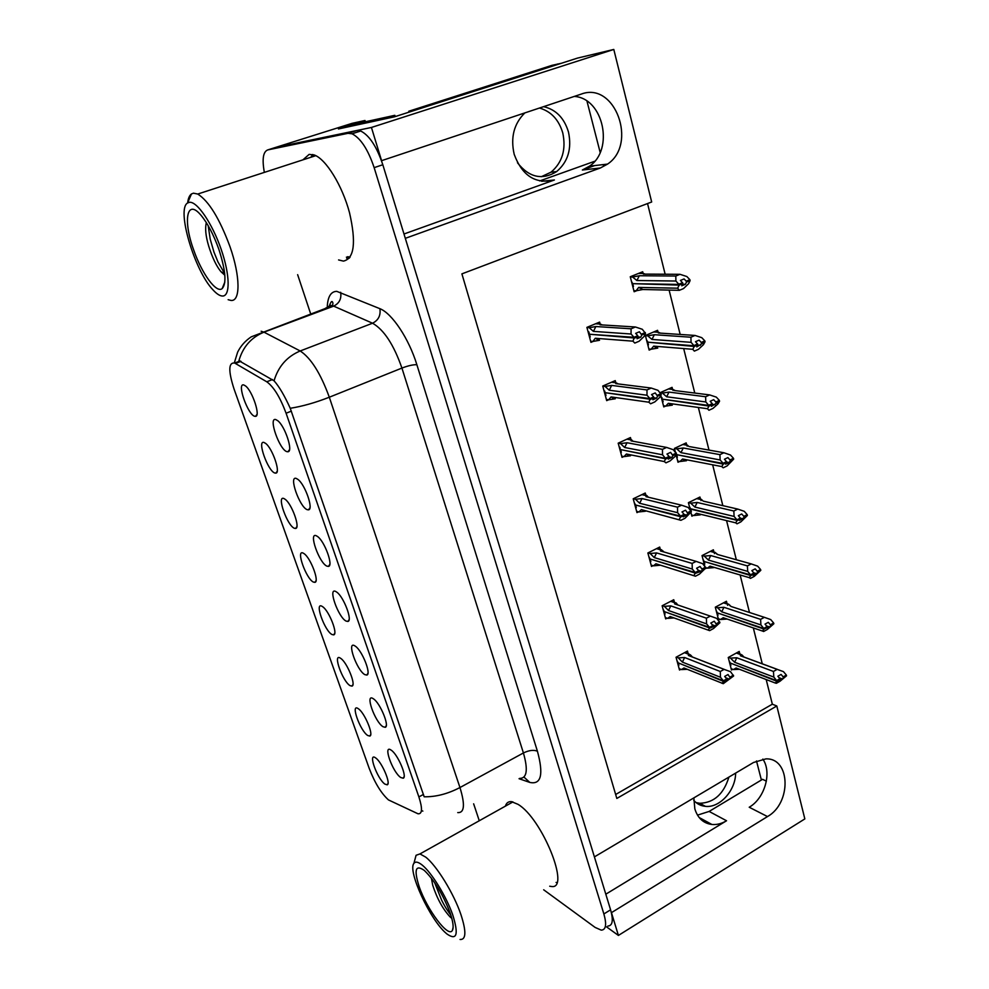 <?xml version="1.0" encoding="UTF-8"?>
<svg xmlns="http://www.w3.org/2000/svg" width="989" height="989" viewBox="0 0 989 989"><rect width="100%" height="100%" fill="white"/><g stroke="black" fill="none" stroke-linecap="round" stroke-linejoin="round"><path stroke-width="1.48" d="M403.994 233.997L554.396 179.986C535.655 184.424 522.254 175.881 514.206 154.371C510.373 137.582 513.909 123.773 524.825 112.919M693.845 797.9L694.834 808.854C697.715 818.138 703.414 823.355 711.907 824.48C716.802 824.913 721.686 823.664 726.544 820.759L709.125 811.437L697.492 815.134M384.882 784.092L387.181 784.821C391.261 783.98 381.742 761.802 375.622 757.92L375.486 757.821C367.587 752.023 377.242 778.862 384.882 784.092M364.793 674.609L366.808 675.067C371.567 674.35 362.209 650.663 355.385 646.225L354.742 645.805C346.323 640.526 356.782 670.295 364.793 674.609M382.99 726.717L385.228 727.311C389.827 726.47 380.196 703.08 373.508 698.877L373.199 698.667C364.657 692.807 374.843 721.822 382.99 726.717M307.245 509.694L308.506 509.842C313.773 509.545 305.181 484.647 297.961 479.442L296.341 478.478C288.331 475.128 299.642 507.357 307.245 509.694M313.439 582.088L314.898 582.348C319.632 581.928 310.793 558.216 304.192 553.741L303.19 553.111C295.538 549.043 306.182 578.985 313.439 582.088M274.868 473.026L275.869 473.125C280.901 472.977 272.47 448.351 265.633 443.406L264.063 442.491C256.695 439.685 267.908 471.221 274.868 473.026M400.706 777.49L403.178 778.219C407.592 777.28 397.702 754.137 391.174 750.156L391.162 750.156C382.533 743.777 392.46 772.05 400.706 777.49M331.983 634.518L333.664 634.876C338.25 634.345 329.189 610.992 322.711 606.752L321.994 606.294C314.218 601.633 324.59 630.821 331.983 634.518M367.685 735.482L369.787 736.076C374.065 735.322 364.545 712.55 358.339 708.742L358.203 708.643C350.18 702.907 360.058 730.673 367.685 735.482M350.057 685.637L351.96 686.106C356.386 685.464 347.09 662.42 340.748 658.402L340.327 658.118C332.428 652.901 342.54 681.372 350.057 685.637M326.951 566.153L328.472 566.388C333.565 565.943 324.726 541.515 317.63 536.57L316.344 535.778C308.172 531.736 319.2 563.124 326.951 566.153M346.125 621.104L347.893 621.438C352.826 620.857 343.727 596.824 336.767 592.139L335.803 591.533C327.507 586.86 338.238 617.42 346.125 621.104M254.803 416.295L255.57 416.344C260.75 416.332 252.504 391.149 245.556 385.957L243.714 384.931C236.495 382.817 248.004 415.195 254.803 416.295M294.401 528.274L295.637 528.447C300.52 528.163 291.891 504.019 285.178 499.309L283.892 498.53C276.364 495.081 287.292 525.802 294.401 528.274M286.983 451.676L287.984 451.75C293.424 451.602 285.067 426.16 277.724 420.684L275.783 419.571C267.92 416.95 279.553 450.069 286.983 451.676M388.479 799.928L417.988 813.774C422.328 814.207 422.624 808.582 418.879 796.911L286.093 413.241C280.147 397.294 273.706 386.81 266.77 381.791L234.653 363.037C228.434 362.271 228.236 370.924 234.034 388.974L369.268 768.552C374.843 782.929 381.247 793.388 388.479 799.928M606.529 926.866L618.409 935.433L611.449 912.649L767.501 816.568C791.633 803.192 790.668 757.834 765.931 758.884L753.556 762.47L594.401 856.894L405.317 238.337L600.323 168.006L607.543 164.1C637.831 144.122 615.071 81.16 581.272 94.091L381.581 160.675L371.431 127.457L274.744 147.695M767.501 816.568L749.217 807.234C764.818 798.333 772.174 772.384 762.84 759.095M371.431 127.457L613.798 49.45L577.489 58.104L394.524 116.801L338.423 128.966L365.003 120.485L365.398 121.758M607.852 926.05C612.624 925.741 613.526 920.339 610.584 909.818L382.817 164.743C376.747 146.607 369.367 135.357 360.688 131.005L356.584 130.56L275.486 147.46L352.084 123.341L365.003 120.485M613.798 49.45L651.677 201.991L461.9 273.866L616.827 798.444L776.81 705.998L804.836 818.917L618.409 935.433M594.673 161.281L539.71 180.938M766.376 781.149L762.544 779.32L709.125 811.437M615.653 794.488L772.335 704.193L766.191 679.542M762.272 663.804L753.321 627.928M749.477 612.475L740.131 574.968M736.335 559.749L726.569 520.622M722.835 505.639L712.661 464.805M708.989 450.094L698.37 407.468M694.773 393.053L683.683 348.561M680.172 334.455L669.108 290.086M665.152 274.225L647.535 203.549M772.335 704.193L776.81 705.998M739.846 653.927L739.216 651.454L728.25 657.5L731.477 670.023L732.762 669.293M727.063 603.686L726.458 601.263L715.307 607.184L718.607 620.016L719.967 619.287M700.533 499.321L699.952 497.034L688.406 502.684L690.248 509.829M690.928 512.45L691.88 516.184L693.437 515.417M686.749 445.099L686.193 442.899L674.436 448.4L675.376 452.047M676.068 454.73L678.009 462.246L679.69 461.455M683.362 459.712L684.203 459.316M672.607 389.443L672.075 387.354L660.133 392.67M660.8 395.39L663.767 406.899L665.609 406.071M669.479 404.316L670.913 403.673M658.056 332.242L657.574 330.326L645.384 335.494L649.143 350.081L651.232 349.191M655.287 347.448L657.598 346.459M713.971 552.159L713.378 549.81L702.029 555.595L704.724 566.067M705.38 568.613L706.863 568.007M643.122 273.483L642.689 271.765L630.265 276.747L634.134 291.743L636.755 290.667M688.159 653.667L687.466 651.071L676.043 657.24L679.505 670.035L680.84 669.318M674.436 602.276L673.756 599.73L662.136 605.775L665.684 618.904L667.093 618.162M645.904 495.427L645.261 493.029L633.22 498.79L636.965 512.611L638.56 511.845M631.069 439.87L630.45 437.558L618.187 443.171L622.032 457.363L623.762 456.559M627.409 454.878L628.398 454.421M615.826 382.78L615.245 380.617L602.746 386.044L606.69 400.632L608.606 399.779M612.475 398.073L614.12 397.355M660.355 549.55L659.7 547.065L647.869 552.975L651.504 566.45L653 565.696M600.15 324.058L599.618 322.105L586.897 327.371L590.94 342.342L593.252 341.378M597.195 339.734L599.853 338.609M605.812 894.192L726.544 820.759M574.263 96.428C603.562 98.084 614.367 149.772 589.481 166.177L582.36 170.009L600.323 168.006M594.686 165.571L582.36 170.009M549.699 886.218L551.232 886.453C571.123 890.384 542.071 818.187 517.939 804.304L511.474 801.646C508.42 801.387 506.393 802.883 505.379 806.146M556.078 882.423L556.807 882.571M338.584 259.934L343.443 261.108C354.297 258.636 356.324 242.503 349.513 212.697C342.281 185.512 326.024 159.105 314.242 154.976L309.149 154.383L302.881 159.872M348.276 258.809L346.706 258.203M261.145 331.241L263.976 332.168C251.206 337.422 242.861 346.941 238.918 360.713L274.052 380.802C279.096 386.427 284.486 395.588 290.247 408.284L424.17 796.788C435.852 796.986 447.782 793.895 459.959 787.541C465.213 804.675 464.471 813.02 457.746 812.599M422.847 811.116L421.932 810.72M543.678 889.791L595.118 927.422L601.25 930.142C605.973 929.87 606.838 924.468 603.871 913.947L374.151 167.648C368.032 149.463 360.664 138.176 352.035 133.787L347.967 133.33L267.735 149.92C263.099 151.725 261.974 159.217 264.347 172.395M297.64 274.67L310.682 313.896M473.644 803.822L479.269 820.746M312.709 154.507L310.917 157.251M346.41 257.128L349.401 258.104M512.079 801.733L511.77 802.574M588.517 333.355L589.246 333.417M637.893 336.94L640.798 337.15L641.787 335.036L639.413 331.785L635.655 333.367L637.806 335.704L634.036 337.298L631.044 334.01L631.081 328.793L635.395 326.988L600.063 324.8L600.372 324.071L602.289 324.936M588.096 331.847L588.838 331.896L589.469 334.257L634.036 337.298M586.947 327.569L589.221 327.718L593.412 331.377L631.044 334.01M589.221 327.718L595.873 326.531L631.081 328.793M590.643 341.242L592.918 341.428L595.267 338.263L632.911 341.168L634.802 343.072L639.092 341.254L644.123 336.408L645.533 333.454L642.281 329.263L635.395 326.988M632.911 341.168L634.221 337.978L590.445 334.331M589.493 336.977L590.223 337.039L589.592 334.678M592.918 341.428L599.557 340.278L595.267 338.263M634.283 338.213L638.041 336.619L637.052 338.733L640.798 337.15M595.873 326.531L593.412 331.377M645.298 332.539L641.552 334.121M645.533 333.454L641.787 335.036M636.978 336.309L638.041 336.619M637.806 335.704L634.097 337.533M634.221 337.978L637.979 336.384M633.862 290.717L636.137 290.766L638.647 287.416L677.663 288.195L679.159 285.104L633.85 283.695M679.097 284.869L682.769 283.373L681.742 285.809L685.389 284.3L686.477 282.1L690.112 280.604L689.889 279.689L686.242 281.185L684.079 278.935L680.42 280.431L682.657 282.916L678.986 284.424L675.895 281.024L675.808 276.03L679.999 274.312L643.394 274.101L643.604 273.483L645.088 274.114M681.606 283.349L682.769 283.373M679.159 285.104L682.818 283.608M682.595 282.681L678.936 284.189M631.439 281.309L632.725 283.682L678.986 284.424M632.762 286.451L633.442 286.464L632.836 284.103M636.137 290.766L642.813 289.505L679.332 290.321L677.663 288.195M638.647 287.416L642.813 289.505M690.112 280.604L688.591 283.695L683.51 288.59L679.332 290.321M686.477 282.1L686.242 281.185M679.999 274.312L686.848 276.537L689.889 279.689M675.895 281.024L636.891 280.53L639.302 275.746L675.808 276.03M636.891 280.53L632.614 277.044L639.302 275.746M632.614 277.044L630.339 277.031M685.389 284.3L682.497 284.263M632.676 283.472L631.996 283.46M604.106 391.075L604.848 391.174M653.89 397.776L656.56 398.134L657.574 396.181L655.213 392.917L651.541 394.562L653.667 396.935L649.983 398.579L646.991 395.241L646.991 389.926L651.219 388.047L615.776 383.621L616.048 382.792L618.348 383.942M603.908 390.321L605.268 392.707L649.983 398.579M602.783 386.143L605.07 386.439L609.249 390.222L646.991 395.241M605.07 386.439L611.659 385.413L646.991 389.926M606.381 399.457L608.668 399.791L611.041 396.923L648.809 402.202L650.601 403.796L654.805 401.917L659.811 397.281L661.245 394.549L658.019 390.334L651.219 388.047M648.809 402.202L650.156 399.247L606.072 392.818M605.256 395.316L605.997 395.415L605.379 393.127M608.668 399.791L615.257 398.802L611.041 396.923M650.206 399.469L653.902 397.825L652.888 399.779L656.56 398.134M611.659 385.413L609.249 390.222M661.011 393.659L657.339 395.291M615.776 383.621L617.223 383.806M661.245 394.549L657.574 396.181M653 397.491L653.902 397.825M653.667 396.935L650.033 398.814M650.156 399.247L653.84 397.603M619.299 447.275L620.635 449.612L665.535 458.389L662.506 454.779L662.457 449.352L666.598 447.424L631.069 440.884L631.464 439.746L632.799 441.057M668.811 456.844L671.89 457.437L672.928 455.645L670.579 452.369L666.969 454.05L669.096 456.461L665.473 458.167M619.287 447.238L620.029 447.387M618.187 443.183L620.486 443.616L624.652 447.498L662.506 454.779M620.486 443.616L627.038 442.738L662.457 449.352M621.698 456.139L623.997 456.609L626.408 454.013L664.274 461.554L665.968 462.852L670.097 460.911L675.067 456.473L676.525 453.951L673.324 449.723L666.598 447.424M664.274 461.554L665.634 458.809L621.327 449.748M620.598 452.097L621.339 452.245L620.746 450.02M623.997 456.609L630.525 455.768L626.408 454.013M665.696 459.032L669.318 457.338L668.292 459.131L671.89 457.437M627.038 442.738L624.652 447.498M675.71 452.418L676.291 453.073L672.693 454.767M631.069 440.884L633.269 441.292M677.7 461.059L679.999 461.517L682.583 459.007L721.76 466.561L723.318 464.113L726.779 462.444L725.666 464.2L729.103 462.531L730.228 460.787L733.677 459.131L733.467 458.29L730.018 459.947L727.892 457.586L724.442 459.242L726.631 461.814L723.169 463.482L676.699 454.68L676.513 453.951L672.928 455.645M668.539 456.967L669.318 457.338M669.096 456.461L665.535 458.389M665.634 458.809L669.256 457.116M684.116 514.453L686.799 515.121L687.85 513.464L685.525 510.188L681.99 511.931L684.091 514.367L680.543 516.11L677.589 512.685L677.502 507.172L681.569 505.181L645.965 496.651L646.645 495.39L647.832 496.663M634.27 502.672L635.606 505.02L680.543 516.11M633.319 498.74L635.507 499.284L639.66 503.265L677.589 512.685M635.507 499.284L641.997 498.555L677.502 507.172M636.619 511.338L638.919 511.931L641.366 509.619L680.927 520.301L684.969 518.298L691.385 511.733L688.208 507.481L681.569 505.181M679.307 519.274L680.704 516.74L636.211 505.181M635.556 507.406L636.298 507.592L635.704 505.416M638.919 511.931L645.409 511.239L641.366 509.619M680.766 516.963L684.314 515.207L683.263 516.864L686.799 515.121M641.997 498.555L639.66 503.265M691.571 514.948L693.858 515.516L696.479 513.266L735.68 522.835L737.201 520.375L690.718 509.15L691.163 510.88L687.627 512.623M645.965 496.651L648.796 497.331M691.385 511.733L687.85 513.464M683.622 514.836L684.314 515.207M684.091 514.367L680.593 516.332M680.704 516.74L684.252 514.997M648.871 349.006L651.145 349.204L653.692 346.138L692.77 349.302L694.29 346.447L648.697 342.268M694.229 346.212L697.826 344.654L696.788 346.916L705.033 341.761L704.823 340.871L701.25 342.429L699.087 340.142L695.502 341.687L697.715 344.209L694.13 345.779L691.051 342.33L690.915 337.224L695.032 335.444L658.971 333.033M696.886 344.58L697.826 344.654M694.29 346.447L697.888 344.877M697.665 343.987L694.068 345.544M646.509 339.845L647.77 342.194L694.13 345.779M647.795 344.852L648.475 344.901L647.882 342.614M651.145 349.204L657.772 348.091L653.692 346.138M705.033 341.761L703.488 344.629L698.444 349.327L694.352 351.12L692.77 349.302M701.461 343.319L701.25 342.429M658.365 332.996L658.55 332.279L660.392 333.132M695.032 335.444L701.794 337.669L704.823 340.871M691.051 342.33L651.974 339.437L654.347 334.702L690.915 337.224M651.974 339.437L647.721 335.84L654.347 334.702M647.721 335.84L645.434 335.679M700.373 345.359L697.727 345.161M647.548 341.329L646.88 341.279M663.471 405.774L665.758 406.096L668.329 403.314L707.469 408.729L709.002 406.083L663.211 399.284M708.952 405.861L712.476 404.254L711.425 406.355L719.547 401.25L719.337 400.384L715.838 401.991L713.687 399.667L710.176 401.274L712.377 403.821L708.841 405.441L705.787 401.954L705.614 396.737L709.657 394.908L674.313 390.507M711.672 404.142L712.476 404.254M709.002 406.083L712.525 404.476M712.315 403.599L708.792 405.218M661.171 396.849L662.432 399.173L708.841 405.441M662.432 401.719L663.112 401.818L662.531 399.581M665.758 406.096L672.322 405.144L668.329 403.314M719.547 401.25L717.989 403.908L712.97 408.408L708.952 410.262L707.469 408.729M716.048 402.857L715.838 401.991M672.94 390.334L673.089 389.505L675.289 390.63M674.189 390.47L673.101 389.518L668.477 388.949L673.089 389.505M709.657 394.908L716.333 397.133L719.337 400.384M705.787 401.954L666.66 396.787L668.997 392.089L705.614 396.737M666.66 396.787L662.42 393.078L668.997 392.089M662.42 393.078L660.244 392.806M714.936 404.748L712.525 404.427M662.049 397.689L661.369 397.603M723.318 464.113L677.378 454.804M723.268 463.903L726.779 462.444M726.037 462.098L726.73 462.234M726.569 461.603L723.12 463.272L720.128 459.959L719.918 454.643L723.886 452.752L689.172 446.546M676.686 457.116L677.366 457.252L676.81 455.076M679.999 461.517L686.514 460.701L682.583 459.007M733.677 459.131L727.113 465.906L723.169 467.809L721.76 466.561M730.228 460.787L730.018 459.947M687.132 446.187L687.33 445.075L688.703 446.348M723.886 452.752L730.475 455.002L733.467 458.29M720.128 459.959L680.964 452.653L683.263 447.992L719.918 454.643M680.964 452.653L676.736 448.833L683.263 447.992M676.736 448.833L674.449 448.413M729.103 462.531L726.247 461.999M737.201 520.375L740.6 518.669L739.525 520.486L747.412 515.467L747.214 514.651L743.839 516.345L741.725 513.971L738.338 515.665L740.501 518.261L737.102 519.979L734.085 516.419L733.838 511.016L737.732 509.075L703.562 501.2M737.262 520.585L740.65 518.879M740.452 518.051L737.052 519.769M689.395 506.479L690.619 508.766L737.102 519.979M693.858 515.516L700.323 514.849L696.479 513.266M747.412 515.467L740.872 521.871L737.003 523.824L735.68 522.835M744.037 517.173L743.839 516.345M700.966 500.595L701.349 499.334L702.635 500.607M737.732 509.075L744.247 511.313L747.214 514.651M734.085 516.419L694.896 507.073L697.171 502.461L733.838 511.016M694.896 507.073L690.693 503.166L697.171 502.461M690.693 503.166L688.48 502.647M742.9 518.78L740.489 518.211M728.905 777.094C723.701 794.08 713.947 802.808 699.668 803.291L696.071 802.586M693.746 800.348C696.899 803.884 700.781 805.887 705.404 806.344C719.708 808.149 735.606 790.508 735.631 773.114M761.394 780L756.498 760.949M539.475 108.036C551.046 111.374 558.822 119.681 562.778 132.971C566.24 149.463 562.321 162.542 551.021 172.185L541.267 176.734M517.494 162.789C529.152 177.538 542.207 180.455 556.659 171.554C568.02 161.837 571.963 148.684 568.49 132.081C564.249 118.012 555.954 109.532 543.604 106.651M409.05 112.153L408.791 111.238L413.909 110.583M561.332 63.284L551.973 65.348L408.791 111.238M603.649 166.041L603.278 164.594M600.162 152.442L586.984 101.175M557.685 64.001L413.785 110.15M346.212 127.272L384.845 118.903M384.758 118.556L394.834 115.317L395.192 116.591M347.584 126.629L357.239 123.551L394.834 115.317M422.241 865.103C431.649 872.669 446.076 896.034 452.641 914.59C458.822 934.37 456.955 940.86 447.04 934.061L446.224 933.369C430.153 920.005 407.381 870.716 413.909 863.385C415.405 861.283 418.186 861.852 422.241 865.103M414.972 859.441L416.072 855.287L419.966 853.915L425.653 857.092C436.532 865.424 453.803 893.413 460.961 914.689C466.425 931.589 466.128 939.847 460.07 939.476M450.143 913.02C453.11 921.773 453.864 927.546 452.393 930.365C448.573 938.499 426.902 909.546 419.175 886.614C413.798 869.702 415.504 864.299 424.306 870.419C434.319 880.148 442.936 894.34 450.143 913.02M431.365 878.121L432.749 885.34C437.163 898.828 443.047 909.447 450.378 917.211L451.8 918.348M434.666 882.695L441.638 900.175C445.359 907.667 448.314 911.759 450.86 915.184M189.332 202.325C196.91 200.965 212.128 223.155 221.091 249.104C230.153 275.053 230.375 296.749 222.265 296.02C219.632 295.835 216.529 293.77 212.956 289.826C194.66 270.949 176.141 209.087 187.601 202.992L189.332 202.325M187.663 202.832C188.182 198.381 189.431 195.426 191.433 193.98L193.436 193.176L197.738 194.042C208.852 201.088 219.607 218.643 230.017 246.743C240.512 276.586 240.488 301.756 230.956 300.433L228.138 299.692M312.227 156.831L313.872 154.84M350.094 257.165L347.683 256.67M218.816 249.191C225.64 270.331 226.753 283.472 222.154 288.615C216.356 293.572 201.904 273.743 193.733 250.118C182.841 220.634 186.649 197.985 200.965 215.219C207.616 223.254 213.575 234.578 218.816 249.191M206.318 222.574C204.933 228.41 205.724 236.26 208.704 246.125C212.301 257.585 216.393 266.115 220.967 271.715L224.837 275.226M208.185 225.653L210.212 239.19L213.983 252.158L217.976 261.961L224.627 273.459M698.419 570.393L701.312 571.259L702.375 569.738L700.064 566.45L696.59 568.242L698.691 570.702L695.205 572.495L692.275 569.034L692.139 563.421L696.132 561.381L660.479 550.96L660.701 549.649L661.542 549.76L662.482 550.848M648.871 556.671L650.181 559.008L695.205 572.495M648.042 552.888L650.132 553.506L654.273 557.586L692.275 569.034M650.132 553.506L656.585 552.913L692.139 563.421M663.978 551.986L663.038 551.009M651.145 565.115L653.457 565.832L655.93 563.767L695.465 576.204L699.446 574.152L705.837 567.958L702.697 563.693L696.132 561.381M693.944 575.437L695.366 573.113L650.725 559.181M650.107 561.282L650.861 561.505L650.28 559.391M653.457 565.832L659.898 565.275L655.93 563.767M695.415 573.323L701.312 571.259M656.585 552.913L654.273 557.586M705.627 567.13L702.165 568.922M660.479 550.96L663.817 551.936M705.837 567.958L702.375 569.738M698.283 571.148L698.902 571.531M698.691 570.702L695.255 572.705M695.366 573.113L698.852 571.321M712.265 624.788L715.43 625.901L716.518 624.516L714.231 621.216L710.819 623.045L712.896 625.543L709.472 627.372L706.566 623.874L706.393 618.187L710.312 616.098L674.609 603.883L674.844 602.412L676.76 603.686M663.087 609.298L664.398 611.622L709.472 627.372M662.383 605.651L664.385 606.344L668.515 610.522L706.566 623.874M664.385 606.344L670.789 605.886L706.393 618.187M665.313 617.532L667.624 618.36L670.134 616.543L709.632 630.636L713.526 628.534L719.918 622.687L716.79 618.409L710.312 616.098M708.186 630.117L709.632 627.978L664.88 611.795M664.299 613.786L665.053 614.058L664.497 611.993M667.624 618.36L674.016 617.927L670.134 616.543M709.682 628.176L715.43 625.901M670.789 605.886L668.515 610.522M719.708 621.883L716.308 623.713M674.609 603.883L678.355 605.169M719.918 622.687L716.518 624.516M712.896 625.543L709.533 627.582M709.632 627.978L713.044 626.136M725.753 677.749L729.19 679.109L730.278 677.848L728.015 674.547L724.665 676.414L726.73 678.936L723.367 680.815L720.474 677.28L720.264 671.506L724.109 669.38L688.393 655.472L688.628 653.853L690.668 655.2M676.958 660.59L678.244 662.902L723.367 680.815M676.34 657.079L678.281 657.846L682.385 662.098L720.474 677.28M678.281 657.846L684.635 657.512L720.264 671.506M692.189 656.77L690.817 655.25M679.122 668.626L681.446 669.565L683.968 667.983L723.293 683.683L733.628 675.981L730.525 671.692L724.109 669.38M722.057 683.35L723.528 681.396L678.689 663.075M678.145 664.979L678.887 665.276L678.343 663.273M681.446 669.565L687.306 669.33M723.577 681.594L729.19 679.109M684.635 657.512L682.385 662.098M733.418 675.203L730.08 677.069M688.393 655.472L691.385 656.127L690.371 654.817M733.628 675.981L730.278 677.848M683.968 667.983L687.231 669.293M726.73 678.936L723.429 681.013M723.528 681.396L726.878 679.517M705.775 567.686L707.382 568.156L710.015 566.153L749.229 577.638L750.824 575.573L704.7 561.641M750.775 575.363L754.1 573.62L753.012 575.301L756.338 573.546L760.801 570.332L760.603 569.528L757.29 571.271L755.188 568.86L751.863 570.604L754.014 573.224L750.676 574.98L747.684 571.382L747.4 565.893L751.22 563.903L717.507 554.483M750.824 575.573L754.162 573.818M753.964 573.014L750.626 574.77M702.956 559.218L704.168 561.492L750.676 574.98M704.119 563.73L704.798 563.928L704.267 561.863M707.382 568.156L713.798 567.612L710.015 566.153M760.801 570.332L754.286 576.377L750.478 578.38L749.229 577.638M757.487 572.075L757.29 571.271M717.668 554.532L716.221 553.506M714.454 553.63L714.553 552.332L716.815 553.679M751.22 563.903L757.661 566.153L760.603 569.528M747.684 571.382L708.47 560.108L710.72 555.546L747.4 565.893M708.47 560.108L704.292 556.115L710.72 555.546M704.292 556.115L702.178 555.509M756.338 573.546L753.779 572.816M718.261 618.706L720.561 619.485L723.219 617.717L762.42 631.019L764.04 629.128L717.878 613.056M763.99 628.93L769.417 626.89L773.843 623.762L773.645 622.971L770.382 624.764L768.292 622.328L765.029 624.108L767.167 626.754L763.891 628.547L760.912 624.924L760.603 619.361L764.349 617.321L731.032 606.467M764.04 629.128L767.316 627.335M767.118 626.556L763.842 628.349M716.197 610.646L717.396 612.896L763.891 628.547M717.322 615.047L718.002 615.282L717.482 613.267M720.561 619.485L726.927 619.065L723.219 617.717M773.843 623.762L767.34 629.461L763.607 631.514L762.42 631.019M770.579 625.543L770.382 624.764M731.069 606.48L729.474 605.107M727.595 605.342L727.706 603.896L729.894 605.256M764.349 617.321L770.715 619.571L773.645 622.971M760.912 624.924L721.71 611.82L723.923 607.295L760.603 619.361M721.71 611.82L717.544 607.741L723.923 607.295M717.544 607.741L715.517 607.073M769.417 626.89L766.611 625.963M731.118 668.663L733.418 669.553L736.1 667.995L775.277 683.028L776.909 681.297L730.723 663.199M776.86 681.1L782.163 678.874L786.539 675.821L786.354 675.054L783.152 676.884L781.075 674.424L777.861 676.241L779.987 678.899L776.761 680.729L773.806 677.082L773.46 671.457L777.156 669.368L740.415 655.769L743.098 656.3L741.849 654.792M776.909 681.297L780.123 679.468M779.938 678.701L776.724 680.543M729.103 660.813L730.29 663.038L776.761 680.729M730.203 665.103L730.883 665.362L730.376 663.396M733.418 669.553L739.463 669.293L736.1 667.995M786.539 675.821L780.061 681.211L776.39 683.3L775.277 683.028M783.337 677.638L783.152 676.884M744.037 657.042L742.393 655.46M740.415 655.769L740.526 654.186L742.652 655.559M777.156 669.368L783.436 671.63L786.354 675.054M773.806 677.082L734.629 662.259L736.805 657.772L773.46 671.457M734.629 662.259L730.475 658.093L736.805 657.772M730.475 658.093L728.51 657.351M782.163 678.874L779.109 677.725M266.77 381.791L272.507 379.553M286.093 413.241L291.359 411.127M235.456 363.445L241.007 361.331M418.879 796.911L423.477 794.414M554.396 179.986L541.688 181.296M327.285 306.157C327.928 296.391 331.092 291.458 336.755 291.347L379.887 308.679C392.04 313.303 408.939 338.683 416.863 364.718L537.423 751.22C543.74 774.535 541.193 784.932 529.783 782.41L519.052 778.714M274.052 380.802C278.305 366.462 287.02 356.522 300.199 350.971L263.976 332.168L333.664 306.133L330.598 305.329L325.158 308.481M290.247 408.284C302.362 406.368 315.392 402.684 329.312 397.219L459.959 787.541L523.416 752.963L401.93 368.069C393.758 344.691 383.967 329.745 372.556 323.218L333.664 306.133C339.326 303.339 341.65 298.727 340.636 292.274M379.887 308.679C380.864 315.417 378.416 320.263 372.556 323.218L300.199 350.971C310.929 358.018 320.634 373.434 329.312 397.219L401.93 368.069C408.259 365.67 413.241 364.558 416.863 364.718M267.735 149.92L275.486 147.46M603.871 913.947L610.584 909.818M374.151 167.648L382.817 164.743M347.967 133.33L356.584 130.56M519.584 778.417C526.952 778.405 528.237 769.912 523.416 752.963C529.028 750.255 533.689 749.674 537.423 751.22M529.783 782.41L523.96 777.082M600.372 324.071L595.576 323.786M643.604 273.483L638.449 273.459M617.148 383.781L616.048 382.792L611.499 382.236M631.316 439.981L626.927 439.178M646.176 495.65L641.923 494.636M658.55 332.279L653.717 331.958M687.268 445.285L682.806 444.481M701.077 499.606L696.726 498.617M660.652 549.872L656.498 548.66M674.758 602.721L670.678 601.324M688.517 654.236L684.499 652.678M714.528 552.567L710.287 551.38M727.644 604.192L723.478 602.845M740.452 654.557L736.348 653.037M388.009 783.424L387.181 784.821M367.945 673.274L366.808 675.067M386.266 725.617L385.228 727.311M309.94 507.777L308.506 509.842M316.06 580.617L314.898 582.348M277.204 471.259L275.869 473.125M404.118 776.637L403.178 778.219M334.739 633.232L333.664 634.876M370.702 734.592L369.787 736.076M352.949 684.549L351.96 686.106M329.794 564.41L328.472 566.388M349.129 619.559L347.893 621.438M256.979 414.403L255.57 416.344M296.885 526.643L295.637 528.447M289.53 449.599L287.984 451.75M234.653 363.037L240.154 360.948M589.481 166.177L607.543 164.1M711.907 824.48L699.174 817.532M328.966 307.06C332.094 297.516 332.761 303.19 332.947 303.166L332.588 305.712L251.243 336.841C245.223 340.859 240.686 345.977 237.632 352.171L234.306 362.901M352.035 133.787L360.688 131.005M631.316 439.907L627.026 439.128M632.886 441.143L631.464 439.746M646.188 495.501L642.133 494.525M648.154 497.01L646.645 495.39M659.169 333.046L658.538 332.564M688.752 446.398L687.33 445.075M687.268 445.186L682.942 444.42M702.919 500.891L701.349 499.334M701.077 499.445L696.961 498.493M705.404 806.344L699.668 803.291M556.659 171.554L551.021 172.185M512.945 801.918L419.966 853.915M453.123 927.373L452.393 930.365M451.59 917.607L450.378 917.199M413.909 863.385L416.072 855.287M315.825 155.656L197.738 194.042M224.824 282.075L222.154 288.615M224.701 273.693L220.967 271.715M187.601 202.992L191.433 193.98M660.701 549.649L656.795 548.512M662.976 551.429L661.542 549.76M674.844 602.412L671.074 601.127M677.378 604.452L676.13 602.894M688.628 653.853L684.957 652.419M688.468 655.46L724.22 669.38M716.691 554.013L715.121 552.344M714.553 552.319L710.596 551.219M730.08 605.8L728.633 604.155M727.706 603.883L723.861 602.635M740.538 655.756L777.317 669.368M740.526 654.174L736.78 652.802"/></g></svg>
